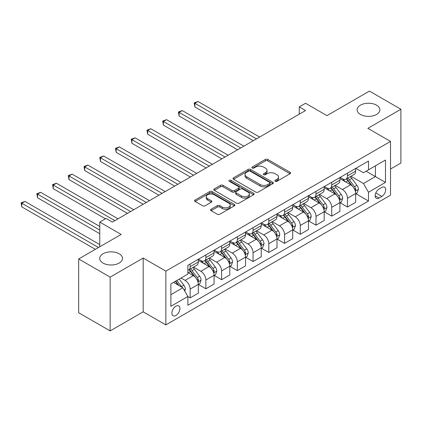 <?xml version="1.0" encoding="UTF-8"?>
<svg xmlns="http://www.w3.org/2000/svg" width="422" height="422" viewBox="0 0 422 422"><rect width="100%" height="100%" fill="white"/><g stroke="black" fill="none" stroke-linecap="round" stroke-linejoin="round"><path stroke-width="0.63" d="M275.197 181.302A1.224 0.707 0 0 0 276.927 181.302L290.051 173.722A1.746 1.008 0 0 0 290.563 173.009A1.746 1.008 0 0 0 290.051 172.292L267.812 159.453A1.746 1.008 0 0 0 265.343 159.453L252.214 167.033A1.224 0.707 0 0 0 251.86 167.534A1.224 0.707 0 0 0 252.214 168.03A1.224 0.707 0 0 0 253.944 168.03L255.642 167.054A5.591 3.228 0 0 1 263.55 167.054L265.406 168.12A5.591 3.228 0 0 1 267.042 170.404A5.591 3.228 0 0 1 265.406 172.688L263.708 173.669A1.224 0.707 0 0 0 263.349 174.165A1.224 0.707 0 0 0 263.708 174.666A1.224 0.707 0 0 0 265.433 174.666L267.137 173.685A5.591 3.228 0 0 1 275.038 173.685L276.895 174.755A5.591 3.228 0 0 1 278.531 177.04A5.591 3.228 0 0 1 276.895 179.318L275.197 180.299A1.224 0.707 0 0 0 274.838 180.801A1.224 0.707 0 0 0 275.197 181.302L275.197 180.299M119.152 253.764A11.394 6.578 0 0 0 106.734 252.34A11.394 6.578 0 0 0 99.703 258.417A11.394 6.578 0 0 0 103.037 263.064A11.394 6.578 0 0 0 115.454 264.494A11.394 6.578 0 0 0 122.485 258.417A11.394 6.578 0 0 0 119.152 253.764M376.545 105.157A11.394 6.578 0 0 0 364.128 103.733A11.394 6.578 0 0 0 357.096 109.81A11.394 6.578 0 0 0 360.435 114.462A11.394 6.578 0 0 0 372.848 115.886A11.394 6.578 0 0 0 379.879 109.81A11.394 6.578 0 0 0 376.545 105.157M175.916 315.461A5.697 3.286 120 0 0 179.635 310.439A5.697 3.286 120 0 0 178.764 305.876A5.697 3.286 120 0 0 175.916 306.161A5.697 3.286 120 0 0 172.192 311.178A5.697 3.286 120 0 0 173.067 315.74A5.697 3.286 120 0 0 175.916 315.461M211.105 209.243A1.746 1.008 0 0 0 210.594 209.956A1.746 1.008 0 0 0 211.105 210.668L217.346 214.27A1.746 1.008 0 0 0 219.815 214.27L234.395 205.857A1.746 1.008 0 0 0 234.906 205.139A1.746 1.008 0 0 0 234.395 204.427L212.155 191.588A1.746 1.008 0 0 0 209.687 191.588L195.106 200.007A1.746 1.008 0 0 0 194.595 200.719A1.746 1.008 0 0 0 195.106 201.431L202.644 205.783A1.746 1.008 0 0 0 205.113 205.783L211.353 202.18A1.746 1.008 0 0 0 211.865 201.468A1.746 1.008 0 0 0 211.353 200.756L207.613 198.598A4.674 2.701 0 0 1 206.247 196.689A4.674 2.701 0 0 1 209.133 194.194A4.674 2.701 0 0 1 214.228 194.779L228.866 203.235A4.674 2.701 0 0 1 230.233 205.139A4.674 2.701 0 0 1 227.347 207.635A4.674 2.701 0 0 1 222.257 207.049L219.815 205.641A1.746 1.008 0 0 0 217.346 205.641L211.105 209.243L211.105 210.668M390.514 169.032L400.9 163.04L400.9 109.266L369.435 91.099L326.955 115.623L305.554 103.269L299.261 106.903L305.554 110.538L112.352 222.083L106.059 218.448L99.766 222.083L99.766 246.791M110.153 277.127L110.153 330.901L143.19 311.826L143.19 258.053L110.153 277.127L78.682 258.96L121.161 234.437L99.766 222.083M143.19 258.053L165.846 271.13L390.514 141.417L390.514 195.196L165.846 324.908L165.846 271.13M400.9 109.266L367.863 128.341L390.514 141.417M255.769 192.089A1.746 1.008 0 0 0 258.238 192.089L272.818 183.67A1.746 1.008 0 0 0 273.329 182.958A1.746 1.008 0 0 0 272.818 182.246L250.578 169.407A1.746 1.008 0 0 0 248.11 169.407L233.53 177.82A1.746 1.008 0 0 0 233.018 178.538A1.746 1.008 0 0 0 233.53 179.25L255.769 192.089M229.758 181.565A1.224 0.707 0 0 1 230.998 181.734L230.998 180.284L253.606 193.334A1.746 1.008 0 0 1 254.118 194.051A1.746 1.008 0 0 1 253.606 194.764L239.026 203.177A1.746 1.008 0 0 1 236.557 203.177L214.318 190.338L214.318 188.914A1.746 1.008 0 0 0 213.806 189.626A1.746 1.008 0 0 0 214.318 190.338M214.318 188.914L220.558 185.311A1.746 1.008 0 0 1 223.027 185.311L232.047 190.517A1.746 1.008 0 0 0 234.516 190.517L238.657 188.128A1.746 1.008 0 0 0 239.168 187.415A1.746 1.008 0 0 0 238.657 186.703L229.267 181.281A1.224 0.707 0 0 1 228.909 180.785A1.224 0.707 0 0 1 229.663 180.131A1.224 0.707 0 0 1 230.998 180.284M110.153 330.901L78.682 312.734L78.682 258.96M381.831 187.421L379.061 189.019A5.518 3.186 120 0 0 375.459 193.883A5.518 3.186 120 0 0 376.303 198.303A5.518 3.186 120 0 0 379.061 198.029L381.831 196.43A5.518 3.186 120 0 0 385.434 191.567A5.518 3.186 120 0 0 384.59 187.146A5.518 3.186 120 0 0 381.831 187.421M355.841 168.346L363.453 172.74L368.49 169.834L368.49 161.04L187.874 265.317L187.874 274.11L170.878 283.922L170.878 306.303L187.874 296.492L187.874 305.285L368.49 201.009L368.49 192.216L363.453 183.496L350.94 176.269M368.49 169.834L385.481 160.022L385.481 182.404L368.49 192.216M143.19 311.826L165.846 324.908M299.261 106.903L299.261 114.172M366.096 171.216L375.411 176.591L375.411 165.835L385.481 160.022M363.453 183.496L375.411 176.591L385.481 182.404M170.878 294.677L182.837 287.772L173.521 282.397M187.874 296.566L190.137 297.874L190.137 289.081A7.121 4.109 -120 0 0 185.105 280.361L181.075 278.035M190.137 297.874L198.319 293.153L198.319 284.359A7.121 4.109 -120 0 0 193.287 275.64L187.874 272.512M198.509 284.539L205.873 288.79L205.873 279.997A7.121 4.109 -120 0 0 200.835 271.277L193.608 267.105M205.873 288.79L214.054 284.069L214.054 275.276A7.121 4.109 -120 0 0 209.017 266.556L198.319 260.379M214.239 275.455L221.603 279.707L221.603 270.913A7.121 4.109 -120 0 0 216.57 262.194L209.338 258.021M221.603 279.707L229.784 274.986L229.784 266.192A7.121 4.109 -120 0 0 224.752 257.473L214.054 251.296M229.974 266.372L237.338 270.623L237.338 261.83A7.121 4.109 -120 0 0 232.3 253.11L225.074 248.938M237.338 270.623L245.52 265.902L245.52 257.109A7.121 4.109 -120 0 0 240.482 248.389L229.784 242.212M245.709 257.288L253.068 261.54L253.068 252.746A7.121 4.109 -120 0 0 248.036 244.027L240.809 239.854M253.068 261.54L261.25 256.819L261.25 248.025A7.121 4.109 -120 0 0 256.217 239.306L245.52 233.129M261.44 248.205L268.803 252.456L268.803 243.663A7.121 4.109 -120 0 0 263.771 234.943L256.539 230.771M268.803 252.456L276.985 247.735L276.985 238.942A7.121 4.109 -120 0 0 271.953 230.222L261.25 224.045M277.175 239.121L284.539 243.373L284.539 234.579A7.121 4.109 -120 0 0 279.501 225.86L272.274 221.687M284.539 243.373L292.72 238.652L292.72 229.858A7.121 4.109 -120 0 0 287.683 221.139L276.985 214.962M292.905 230.037L300.269 234.289L300.269 225.496A7.121 4.109 -120 0 0 295.236 216.776L288.004 212.604M300.269 234.289L308.45 229.568L308.45 220.775A7.121 4.109 -120 0 0 303.418 212.055L292.72 205.878M308.64 220.954L316.004 225.206L316.004 216.412A7.121 4.109 -120 0 0 310.967 207.693L303.74 203.52M316.004 225.206L324.186 220.484L324.186 211.691A7.121 4.109 -120 0 0 319.148 202.971L308.45 196.794M324.376 211.87L331.734 216.122L331.734 207.329A7.121 4.109 -120 0 0 326.702 198.609L319.475 194.436M331.734 216.122L339.916 211.401L339.916 202.607A7.121 4.109 -120 0 0 334.883 193.888L324.186 187.711M340.106 202.787L347.47 207.038L347.47 198.245A7.121 4.109 -120 0 0 342.437 189.525L335.205 185.353M347.47 207.038L355.651 202.317L355.651 193.524A7.121 4.109 -120 0 0 350.619 184.804L339.916 178.627M340.106 177.425L342.437 178.77A7.121 4.109 -120 0 0 345.998 179.123A7.121 4.109 -120 0 0 347.47 175.863L347.47 173.178M324.376 186.508L326.702 187.853A7.121 4.109 -120 0 0 330.262 188.207A7.121 4.109 -120 0 0 331.734 184.947L331.734 182.262M308.64 195.592L310.967 196.937A7.121 4.109 -120 0 0 314.527 197.29A7.121 4.109 -120 0 0 316.004 194.03L316.004 191.345M292.905 204.675L295.236 206.02A7.121 4.109 -120 0 0 298.797 206.374A7.121 4.109 -120 0 0 300.269 203.114L300.269 200.429M277.175 213.759L279.501 215.104A7.121 4.109 -120 0 0 283.062 215.457A7.121 4.109 -120 0 0 284.539 212.197L284.539 209.512M261.44 222.842L263.771 224.188A7.121 4.109 -120 0 0 267.332 224.541A7.121 4.109 -120 0 0 268.803 221.281L268.803 218.596M245.709 231.926L248.036 233.271A7.121 4.109 -120 0 0 251.596 233.624A7.121 4.109 -120 0 0 253.068 230.365L253.068 227.68M229.974 241.009L232.3 242.355A7.121 4.109 -120 0 0 235.861 242.708A7.121 4.109 -120 0 0 237.338 239.448L237.338 236.763M214.239 250.093L216.57 251.438A7.121 4.109 -120 0 0 220.131 251.792A7.121 4.109 -120 0 0 221.603 248.532L221.603 245.841M198.509 259.177L200.835 260.522A7.121 4.109 -120 0 0 204.396 260.875A7.121 4.109 -120 0 0 205.873 257.615L205.873 254.925M355.841 193.703L368.49 201.009M345.998 179.123L354.174 174.402A7.121 4.109 -120 0 0 355.651 171.142L355.651 168.452M330.262 188.207L338.444 183.486A7.121 4.109 -120 0 0 339.916 180.226L339.916 177.535M314.527 197.29L322.709 192.569A7.121 4.109 -120 0 0 324.186 189.309L324.186 186.619M298.797 206.374L306.979 201.653A7.121 4.109 -120 0 0 308.45 198.393L308.45 195.702M283.062 215.457L291.243 210.736A7.121 4.109 -120 0 0 292.72 207.476L292.72 204.786M267.332 224.541L275.508 219.82A7.121 4.109 -120 0 0 276.985 216.56L276.985 213.87M251.596 233.624L259.778 228.903A7.121 4.109 -120 0 0 261.25 225.643L261.25 222.953M235.861 242.708L244.043 237.987A7.121 4.109 -120 0 0 245.52 234.727L245.52 232.037M220.131 251.792L228.313 247.07A7.121 4.109 -120 0 0 229.784 243.81L229.784 241.12M204.396 260.875L212.577 256.154A7.121 4.109 -120 0 0 214.054 252.894L214.054 250.204M187.874 270.249A7.121 4.109 -120 0 0 188.666 269.959L196.842 265.238A7.121 4.109 -120 0 0 198.319 261.978L198.319 259.287M188.666 269.959A7.121 4.109 -120 0 0 190.137 266.699L190.137 264.008M182.837 287.772L187.874 296.492M275.682 181.471L276.895 180.774A5.591 3.228 0 0 0 278.531 178.49L278.531 177.04M267.042 170.404L267.042 171.859A5.591 3.228 0 0 1 265.406 174.138L264.193 174.84M290.03 173.732L267.812 160.909A1.746 1.008 0 0 0 265.343 160.909L252.704 168.204M272.797 183.686L250.578 170.857A1.746 1.008 0 0 0 248.11 170.857L233.551 179.26M269.727 183.459A1.224 0.707 0 0 0 270.085 182.958A1.224 0.707 0 0 0 269.727 182.457L250.209 171.19A1.224 0.707 0 0 0 248.479 171.19L246.685 172.223A5.591 3.228 0 0 0 245.05 174.508A5.591 3.228 0 0 0 246.685 176.786L260.031 184.493A5.591 3.228 0 0 0 267.938 184.493L269.727 183.459L269.727 184.91A1.224 0.707 0 0 0 270.085 184.409L270.085 182.958M245.05 174.508L245.05 175.958A5.591 3.228 0 0 0 246.685 178.242L246.685 176.786M269.727 184.91L267.938 185.944A5.591 3.228 0 0 1 260.031 185.944L246.685 178.242M214.339 190.354L220.558 186.767L220.558 185.311M239.168 187.415L239.168 188.871A1.746 1.008 0 0 1 238.657 189.583L234.516 191.973A1.746 1.008 0 0 1 232.047 191.973L223.027 186.767A1.746 1.008 0 0 0 220.558 186.767M230.998 181.734L253.585 194.774M241.405 195.924A4.674 2.701 0 0 0 246.501 196.504A4.674 2.701 0 0 0 249.386 194.014A4.674 2.701 0 0 0 248.015 192.105L242.856 189.13A1.746 1.008 0 0 0 240.387 189.13L236.246 191.519A1.746 1.008 0 0 0 235.734 192.232A1.746 1.008 0 0 0 236.246 192.944L241.405 195.924L241.405 197.375A4.674 2.701 0 0 0 246.501 197.96A4.674 2.701 0 0 0 249.386 195.465L249.386 194.014M235.734 192.232L235.734 193.682A1.746 1.008 0 0 0 236.246 194.4L236.246 192.944M241.405 197.375L236.246 194.4M230.233 205.139L230.233 206.595A4.674 2.701 0 0 1 227.347 209.085A4.674 2.701 0 0 1 222.257 208.505L219.815 207.091A1.746 1.008 0 0 0 217.346 207.091L211.132 210.683M206.247 196.689L206.247 198.14A4.674 2.701 0 0 0 207.613 200.049L207.613 198.598M211.353 200.756L211.353 202.18L207.613 200.049M234.374 205.867L212.155 193.044A1.746 1.008 0 0 0 209.687 193.044L195.133 201.447M355.651 193.814L357.16 192.944L358.42 189.309A4.716 2.722 -120 0 0 356.917 185.29L351.774 178.427A13.615 7.86 -120 0 0 350.286 176.649M345.17 181.66A13.615 7.86 -120 0 0 342.384 178.743M355.224 190.923L355.873 189.51A4.716 2.722 -120 0 0 354.522 186.672L349.379 179.809A13.615 7.86 -120 0 0 347.897 178.026M346.626 178.759A11.304 6.525 60 0 1 348.482 180.869L352.834 186.677M259.614 137.06L198.002 101.491L194.858 103.306L194.858 106.94L253.321 140.695M346.383 178.902A13.615 7.86 60 0 1 347.87 180.679L351.289 185.242M194.858 106.94L194.167 102.905L256.47 138.875M194.167 102.905L198.002 101.491M339.916 202.898L341.43 202.027L342.685 198.393A4.716 2.722 -120 0 0 341.182 194.373L336.039 187.51A13.615 7.86 -120 0 0 334.551 185.733M329.44 190.744A13.615 7.86 -120 0 0 326.649 187.827M339.488 200.007L340.143 198.593A4.716 2.722 -120 0 0 338.792 195.755L333.649 188.892A13.615 7.86 -120 0 0 332.161 187.11M330.895 187.843A11.304 6.525 60 0 1 332.747 189.953L337.104 195.761M243.884 146.144L182.272 110.575L179.123 112.389L179.123 116.024L237.586 149.778M330.653 187.985A13.615 7.86 60 0 1 332.135 189.763L335.553 194.326M179.123 116.024L178.432 111.988L240.735 147.958M178.432 111.988L182.272 110.575M324.186 211.981L325.694 211.111L326.955 207.476A4.716 2.722 -120 0 0 325.446 203.457L320.303 196.594A13.615 7.86 -120 0 0 318.821 194.816M313.704 199.828A13.615 7.86 -120 0 0 310.919 196.91M323.753 209.09L324.407 207.677A4.716 2.722 -120 0 0 323.057 204.839L317.914 197.976A13.615 7.86 -120 0 0 316.426 196.193M315.16 196.926A11.304 6.525 60 0 1 317.017 199.036L321.369 204.844M228.149 155.227L166.537 119.658L163.393 121.473L163.393 125.107L221.856 158.862M314.917 197.069A13.615 7.86 60 0 1 316.405 198.846L319.823 203.409M163.393 125.107L162.697 121.072L225 157.042M162.697 121.072L166.537 119.658M308.45 221.065L309.964 220.194L311.22 216.56A4.716 2.722 -120 0 0 309.716 212.54L304.573 205.678A13.615 7.86 -120 0 0 303.086 203.9M297.969 208.911A13.615 7.86 -120 0 0 295.184 205.994M308.023 218.174L308.672 216.76A4.716 2.722 -120 0 0 307.322 213.922L302.178 207.06A13.615 7.86 -120 0 0 300.696 205.277M299.43 206.01A11.304 6.525 60 0 1 301.282 208.12L305.633 213.928M212.414 164.311L150.807 128.742L147.658 130.556L147.658 134.191L206.121 167.945M299.182 206.152A13.615 7.86 60 0 1 300.67 207.93L304.088 212.493M147.658 134.191L146.967 130.155L209.27 166.126M146.967 130.155L150.807 128.742M292.72 230.148L294.229 229.278L295.484 225.643A4.716 2.722 -120 0 0 293.981 221.624L288.838 214.761A13.615 7.86 -120 0 0 287.35 212.983M282.239 217.995A13.615 7.86 -120 0 0 279.448 215.078M292.288 227.258L292.942 225.844A4.716 2.722 -120 0 0 291.591 223.006L286.448 216.143A13.615 7.86 -120 0 0 284.961 214.36M283.695 215.093A11.304 6.525 60 0 1 285.552 217.203L289.903 223.011M196.684 173.395L135.072 137.825L131.922 139.64L131.922 143.274L190.391 177.029M283.452 215.236A13.615 7.86 60 0 1 284.934 217.013L288.358 221.576M131.922 143.274L131.231 139.239L193.534 175.209M131.231 139.239L135.072 137.825M276.985 239.232L278.494 238.361L279.754 234.727A4.716 2.722 -120 0 0 278.251 230.707L273.108 223.845A13.615 7.86 -120 0 0 271.62 222.067M266.504 227.078A13.615 7.86 -120 0 0 263.718 224.161M276.558 236.341L277.207 234.927A4.716 2.722 -120 0 0 275.856 232.089L270.713 225.227A13.615 7.86 -120 0 0 269.231 223.444M267.959 224.177A11.304 6.525 60 0 1 269.816 226.287L274.168 232.095M180.948 182.478L119.336 146.909L116.192 148.723L116.192 152.358L174.655 186.113M267.717 224.319A13.615 7.86 60 0 1 269.204 226.097L272.623 230.66M116.192 152.358L115.501 148.322L177.804 184.293M115.501 148.322L119.336 146.909M261.25 248.315L262.764 247.445L264.019 243.81A4.716 2.722 -120 0 0 262.516 239.791L257.373 232.928A13.615 7.86 -120 0 0 255.885 231.15M250.773 236.162A13.615 7.86 -120 0 0 247.983 233.245M260.822 245.425L261.476 244.011A4.716 2.722 -120 0 0 260.126 241.173L254.983 234.31A13.615 7.86 -120 0 0 253.495 232.527M252.229 233.26A11.304 6.525 60 0 1 254.081 235.37L258.438 241.178M165.218 191.562L103.606 155.992L100.457 157.807L100.457 161.441L158.92 195.196M251.987 233.403A13.615 7.86 60 0 1 253.469 235.181L256.887 239.743M100.457 161.441L99.766 157.406L162.069 193.376M99.766 157.406L103.606 155.992M245.52 257.399L247.028 256.529L248.289 252.894A4.716 2.722 -120 0 0 246.78 248.874L241.637 242.012A13.615 7.86 -120 0 0 240.155 240.234M235.038 245.245A13.615 7.86 -120 0 0 232.253 242.328M245.087 254.508L245.741 253.094A4.716 2.722 -120 0 0 244.391 250.257L239.248 243.394A13.615 7.86 -120 0 0 237.76 241.611M236.494 242.344A11.304 6.525 60 0 1 238.351 244.454L242.703 250.262M149.483 200.645L87.871 165.076L84.727 166.89L84.727 170.525L143.19 204.28M236.251 242.486A13.615 7.86 60 0 1 237.739 244.264L241.157 248.827M84.727 170.525L84.031 166.49L146.334 202.46M84.031 166.49L87.871 165.076M229.784 266.482L231.298 265.612L232.554 261.978A4.716 2.722 -120 0 0 231.05 257.958L225.907 251.095A13.615 7.86 -120 0 0 224.42 249.318M219.303 254.329A13.615 7.86 -120 0 0 216.518 251.412M229.357 263.592L230.006 262.178A4.716 2.722 -120 0 0 228.655 259.34L223.512 252.477A13.615 7.86 -120 0 0 222.03 250.694M220.764 251.428A11.304 6.525 60 0 1 222.616 253.538L226.967 259.345M133.748 209.729L72.141 174.159L68.992 175.974L68.992 179.608L127.455 213.363M220.516 251.57A13.615 7.86 60 0 1 222.004 253.348L225.422 257.911M68.992 179.608L68.301 175.573L130.604 211.543M68.301 175.573L72.141 174.159M214.054 275.566L215.563 274.696L216.818 271.061A4.716 2.722 -120 0 0 215.315 267.042L210.172 260.179A13.615 7.86 -120 0 0 208.684 258.401M203.573 263.412A13.615 7.86 -120 0 0 200.782 260.495M213.622 272.675L214.276 271.262A4.716 2.722 -120 0 0 212.925 268.424L207.782 261.561A13.615 7.86 -120 0 0 206.295 259.778M205.029 260.511A11.304 6.525 60 0 1 206.885 262.621L211.237 268.429M118.018 218.812L56.406 183.243L53.256 185.058L53.256 188.692L105.431 218.812M204.786 260.654A13.615 7.86 60 0 1 206.268 262.431L209.692 266.994M53.256 188.692L52.565 184.657L114.868 220.627M52.565 184.657L56.406 183.243M198.319 284.65L199.828 283.779L201.088 280.145A4.716 2.722 -120 0 0 199.58 276.125L194.442 269.262A13.615 7.86 -120 0 0 192.954 267.485M197.892 281.759L198.54 280.345A4.716 2.722 -120 0 0 197.19 277.507L192.047 270.644A13.615 7.86 -120 0 0 190.565 268.861M189.293 269.595A11.304 6.525 60 0 1 191.15 271.705L195.502 277.512M99.766 226.44L40.67 192.327L37.526 194.141L37.526 197.776L99.766 233.709M189.051 269.737A13.615 7.86 60 0 1 190.538 271.515L193.956 276.078M37.526 197.776L36.835 193.74L99.766 230.074M36.835 193.74L40.67 192.327M184.725 291.043L185.353 289.228A4.716 2.722 -120 0 0 183.85 285.209L179.26 279.084M99.766 244.607L24.94 201.41L21.791 203.225L21.791 206.859L95.361 249.333M181.887 287.224A4.716 2.722 -120 0 0 181.46 286.591L176.871 280.466M175.689 281.147L178.986 285.552M175.357 281.337L178.153 285.072M21.791 206.859L21.1 202.824L98.505 247.514M21.1 202.824L24.94 201.41M185.105 280.361L193.287 275.64M200.835 271.277L209.017 266.556M216.57 262.194L224.752 257.473M232.3 253.11L240.482 248.389M248.036 244.027L256.217 239.306M263.771 234.943L271.953 230.222M279.501 225.86L287.683 221.139M295.236 216.776L303.418 212.055M310.967 207.693L319.148 202.971M326.702 198.609L334.883 193.888M342.437 189.525L350.619 184.804M347.47 175.863L355.651 171.142M347.47 198.245L355.651 193.524M331.734 207.329L339.916 202.607M331.734 184.947L339.916 180.226M316.004 216.412L324.186 211.691M316.004 194.03L324.186 189.309M300.269 225.496L308.45 220.775M300.269 203.114L308.45 198.393M284.539 234.579L292.72 229.858M284.539 212.197L292.72 207.476M268.803 243.663L276.985 238.942M268.803 221.281L276.985 216.56M253.068 252.746L261.25 248.025M253.068 230.365L261.25 225.643M237.338 261.83L245.52 257.109M237.338 239.448L245.52 234.727M221.603 270.913L229.784 266.192M221.603 248.532L229.784 243.81M205.873 279.997L214.054 275.276M205.873 257.615L214.054 252.894M190.137 289.081L198.319 284.359M190.137 266.699L198.319 261.978M375.796 192.944L381.831 196.43M375.158 195.776L379.061 198.029M276.895 180.774L276.895 179.318M263.708 174.666L263.708 173.669M265.406 174.138L265.406 172.688M252.214 168.03L252.214 167.033M265.343 160.909L265.343 159.453M267.812 160.909L267.812 159.453M290.051 173.722L290.051 172.292M233.53 179.25L233.53 177.82M248.11 170.857L248.11 169.407M250.578 170.857L250.578 169.407M272.818 183.67L272.818 182.246M260.031 185.944L260.031 184.493M267.938 185.944L267.938 184.493M223.027 186.767L223.027 185.311M232.047 191.973L232.047 190.517M234.516 191.973L234.516 190.517M238.657 189.583L238.657 188.128M253.606 194.764L253.606 193.334M217.346 207.091L217.346 205.641M219.815 207.091L219.815 205.641M222.257 208.505L222.257 207.049M195.106 201.431L195.106 200.007M209.687 193.044L209.687 191.588M212.155 193.044L212.155 191.588M234.395 205.857L234.395 204.427M355.298 191.182L358.389 189.399M349.379 179.809L351.774 178.427M345.671 181.951L347.87 180.679M354.522 186.672L356.917 185.29M354.148 188.513L355.873 189.51M339.568 200.265L342.653 198.482M333.649 188.892L336.039 187.51M329.941 191.034L332.135 189.763M338.792 195.755L341.182 194.373M338.418 197.596L340.143 198.593M323.832 209.349L326.923 207.566M317.914 197.976L320.303 196.594M314.205 200.118L316.405 198.846M323.057 204.839L325.446 203.457M322.682 206.68L324.407 207.677M308.097 218.432L311.188 216.65M302.178 207.06L304.573 205.678M298.47 209.201L300.67 207.93M307.322 213.922L309.716 212.54M306.952 215.763L308.672 216.76M292.367 227.516L295.458 225.733M286.448 216.143L288.838 214.761M282.74 218.285L284.934 217.013M291.591 223.006L293.981 221.624M291.217 224.847L292.942 225.844M276.632 236.6L279.723 234.817M270.713 225.227L273.108 223.845M267.005 227.368L269.204 226.097M275.856 232.089L278.251 230.707M275.482 233.93L277.207 234.927M260.901 245.683L263.987 243.9M254.983 234.31L257.373 232.928M251.275 236.452L253.469 235.181M260.126 241.173L262.516 239.791M259.752 243.014L261.476 244.011M245.166 254.767L248.257 252.984M239.248 243.394L241.637 242.012M235.539 245.535L237.739 244.264M244.391 250.257L246.78 248.874M244.016 252.098L245.741 253.094M229.431 263.85L232.522 262.067M223.512 252.477L225.907 251.095M219.804 254.619L222.004 253.348M228.655 259.34L231.05 257.958M228.286 261.181L230.006 262.178M213.701 272.934L216.792 271.151M207.782 261.561L210.172 260.179M204.074 263.697L206.268 262.431M212.925 268.424L215.315 267.042M212.551 270.265L214.276 271.262M197.965 282.017L201.057 280.234M192.047 270.644L194.442 269.262M188.339 272.781L190.538 271.515M197.19 277.507L199.58 276.125M196.816 279.348L198.54 280.345M184.129 290.009L185.321 289.318M181.46 286.591L183.85 285.209"/></g></svg>
